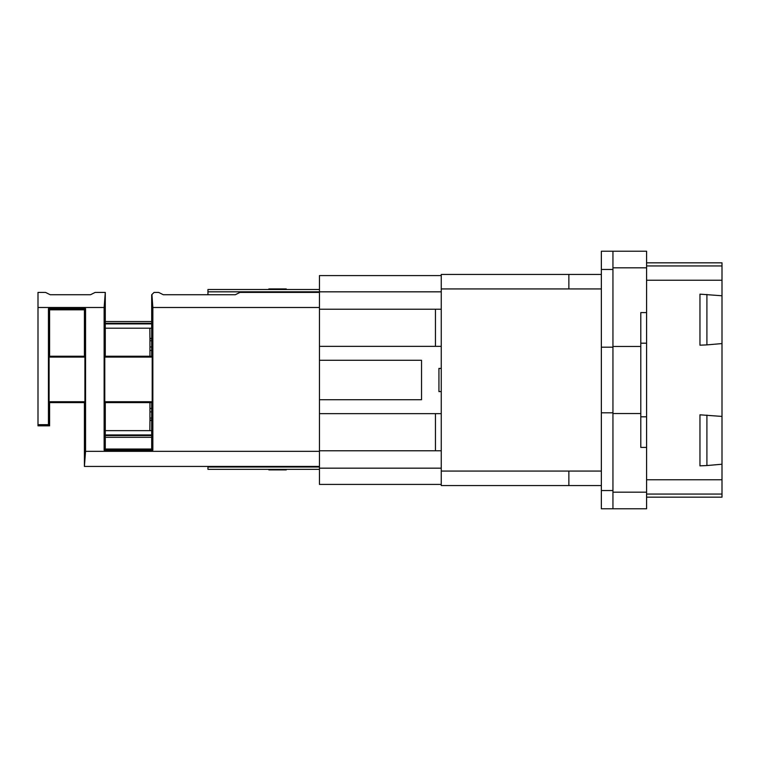 <?xml version="1.0" encoding="UTF-8"?>
<svg xmlns="http://www.w3.org/2000/svg" width="760" height="760" viewBox="0 0 760 760"><rect width="100%" height="100%" fill="white"/><g stroke="black" fill="none" stroke-linecap="round" stroke-linejoin="round"><path stroke-width="1.14" d="M646.589 265.933L722 265.933L722 262.827L646.589 262.827M722 265.933L722 497.173L646.589 497.173M646.589 312.597L646.589 508.772L612.95 508.772L612.95 251.227L646.589 251.227L646.589 312.597L640.794 312.597L640.794 346.465L612.95 346.465M646.589 479.769L722 479.769M646.589 280.231L722 280.231M706.914 415.112L706.914 465.548L699.96 465.851L699.96 414.808L722 416.423M722 464.227L706.914 465.548M706.914 294.452L706.914 344.888L699.96 345.192L699.96 294.148L722 295.773M722 343.577L706.914 344.888M646.589 447.402L640.794 447.402L640.794 346.465M601.35 274.426L568.869 274.426L568.869 288.933L441.256 288.933L441.256 485.573L601.35 485.573M568.869 274.426L441.256 274.426L441.256 288.933M441.256 291.83L319.447 291.83L319.447 309.234L441.256 309.234L435.452 309.234L435.452 346.36M319.447 289.512L207.955 289.512L207.955 291.83L319.447 291.83L319.447 275.585L441.256 275.585M319.447 399.722L319.447 360.278L421.534 360.278L421.534 399.722L319.447 399.722L319.447 484.414L441.256 484.414M441.256 346.36L319.447 346.36L319.447 360.278M319.447 346.36L319.447 309.234M441.256 468.169L319.447 468.169M441.256 391.599L438.938 391.599L438.938 368.401L441.256 368.401M319.447 450.765L441.256 450.765M441.256 413.639L319.447 413.639M435.452 450.765L435.452 413.639M601.35 251.227L612.95 251.227L601.35 251.227L601.35 269.458L612.95 269.458M612.95 508.772L601.35 508.772L601.35 269.458M319.447 469.328L207.955 469.328L207.955 466.431M319.447 467.01L207.955 467.01M151.686 323.294L105.288 323.294M116.451 328.197L105.725 328.197M151.686 340.746L149.948 340.746L149.843 328.197M149.948 340.746L149.948 356.221M151.686 420.489L149.948 420.489L149.948 408.424L151.686 408.424M149.948 402.619L149.948 408.424M151.686 323.893L105.288 323.893M151.686 434.948L105.288 434.948M105.288 435.546L151.686 435.546M105.725 430.644L116.451 430.644M149.843 430.644L149.948 420.489M207.955 294.728L207.955 291.83M151.686 294.728L154.118 292.41L151.686 294.728L151.686 356.221L105.288 356.221L105.288 292.41L104.129 307.496L38 307.496L38 424.669L48.45 424.669L48.45 308.655L85.557 308.655L85.557 451.345L319.447 451.345M49.599 309.814L49.599 356.221L84.407 356.221L84.407 309.814L49.599 309.814L48.45 308.655M105.184 292.41L95.162 292.41L90.526 294.728L50.179 294.728L45.543 292.41L38 292.41L38 307.496M85.557 451.345L84.407 466.431L84.407 402.619L49.599 402.619L49.599 425.828L38 425.828L38 424.669M151.686 402.619L151.686 449.027L105.288 449.027L105.288 402.619L151.686 402.619L152.2 401.736L152.2 357.105L151.686 356.221M105.288 402.619L104.776 401.736L104.776 357.105L152.2 357.105M105.288 356.221L104.776 357.105M105.288 449.027L104.129 450.186L104.129 307.496M84.407 356.221L84.911 357.105L84.911 401.736L84.407 402.619M84.407 309.814L85.557 308.655M49.599 356.221L49.096 357.105L84.911 357.105M49.599 425.828L48.45 424.669M49.599 402.619L49.096 401.736L49.096 357.105M104.129 450.186L152.845 450.186L152.845 307.496L319.447 307.496M49.096 401.736L84.911 401.736M104.776 401.736L152.2 401.736M151.686 449.027L152.845 450.186M151.952 294.728L152.845 307.496M154.974 292.41L154.014 292.41M286.263 289.512L286.263 288.933L268.859 288.933L268.859 289.512M286.263 469.328L286.263 469.908L268.859 469.908L268.859 469.328M268.859 291.83L268.859 292.41M286.263 291.83L286.263 292.41M268.859 466.431L268.859 467.01M286.263 466.431L286.263 467.01M84.502 466.431L319.447 466.431M154.118 292.41L158.65 292.41L163.295 294.728L235.325 294.728L239.97 292.41L319.447 292.41M646.589 494.067L722 494.067M646.589 492.176L612.95 492.176M612.95 413.535L640.794 413.535M612.95 267.824L646.589 267.824M646.589 416.812L640.794 416.812M646.589 343.188L640.794 343.188M601.35 471.067L441.256 471.067M568.869 288.933L601.35 288.933M568.869 471.067L568.869 485.573M601.35 347.187L612.95 347.187M601.35 412.813L612.95 412.813M601.35 490.542L612.95 490.542M149.948 411.853L151.686 411.853M151.686 350.417L149.948 350.417M151.686 346.988L149.948 346.988M151.686 338.76L149.948 338.76M151.686 338.352L149.948 338.352M149.948 420.08L151.686 420.08M149.948 418.095L151.686 418.095M271.177 288.933L271.177 289.512M271.177 291.83L271.177 292.41M283.945 288.933L283.945 289.512M283.945 291.83L283.945 292.41M271.177 466.431L271.177 467.01M271.177 469.328L271.177 469.908M283.945 466.431L283.945 467.01M283.945 469.328L283.945 469.908M105.288 321.527L151.686 321.527M151.686 328.197L105.288 328.197M151.686 437.313L105.288 437.313M105.288 430.644L151.686 430.644"/></g></svg>
